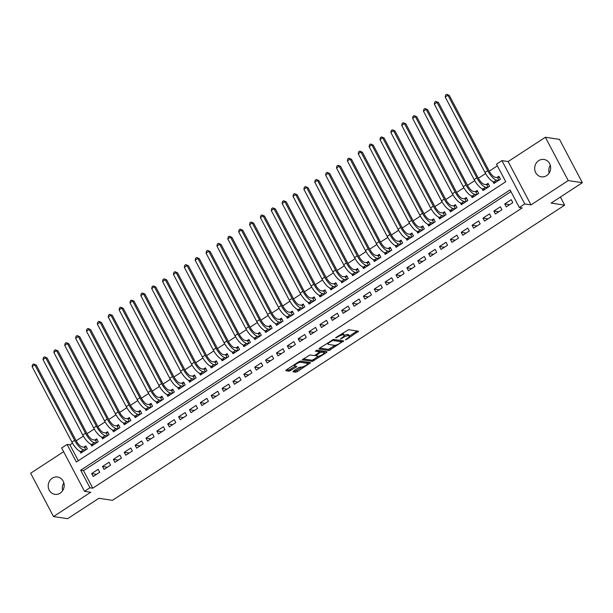 <?xml version="1.0" encoding="UTF-8"?>
<svg xmlns="http://www.w3.org/2000/svg" width="613" height="613" viewBox="0 0 613 613"><rect width="100%" height="100%" fill="white"/><g stroke="black" fill="none" stroke-linecap="round" stroke-linejoin="round"><path stroke-width="0.92" d="M344.299 335.426A4.306 1.126 152.2 0 1 347.579 334.529L348.406 334.652A4.306 1.126 152.2 0 1 348.805 334.874L349.425 336.047A4.306 1.126 152.2 0 1 347.387 338.322L345.471 339.778L346.697 339.395L358.544 331.212L348.559 329.71L335.602 337.725L337.847 336.882A4.306 1.126 152.2 0 1 343.035 334.92L343.87 335.05A4.306 1.126 152.2 0 1 344.268 335.265A4.306 1.126 152.2 0 1 342.23 337.541L340.407 339.05L343.004 337.663A4.306 1.126 152.2 0 1 348.192 335.702L349.027 335.824A4.306 1.126 152.2 0 1 349.425 336.047L357.141 331.005M60.158 493.159A8.781 7.984 -81.4 0 0 64.081 483.887A8.781 7.984 -81.4 0 0 57.515 476.983A8.781 7.984 -81.4 0 0 52.251 478.171A8.781 7.984 -81.4 0 0 48.327 487.442A8.781 7.984 -81.4 0 0 54.894 494.346A8.781 7.984 -81.4 0 0 60.158 493.159M546.62 175.632A8.781 7.984 -81.4 0 0 550.543 166.361A8.781 7.984 -81.4 0 0 543.976 159.457A8.781 7.984 -81.4 0 0 538.712 160.644A8.781 7.984 -81.4 0 0 534.789 169.916A8.781 7.984 -81.4 0 0 541.356 176.82A8.781 7.984 -81.4 0 0 546.62 175.632M293.466 371.003L292.953 371.784L295.75 372.206L297.374 371.593L310.599 362.658L300.493 361.088L298.868 361.701L286.279 369.923L285.765 370.696L289.152 371.21L296.163 367.08L296.799 366.367L294.999 366.045A3.601 0.942 152.2 0 1 294.661 365.861A3.601 0.942 152.2 0 1 296.876 363.647A3.601 0.942 152.2 0 1 300.707 362.321L307.274 363.31A3.601 0.942 152.2 0 1 307.611 363.494A3.601 0.942 152.2 0 1 305.397 365.708A3.601 0.942 152.2 0 1 301.565 367.034L298.853 367.486L293.466 371.003M89.95 487.772L84.51 491.32L61.668 447.988L67.101 444.44L76.364 462.003L505.748 181.732L496.492 164.161L501.924 160.614L524.774 203.945L519.334 207.493L510.077 189.93L80.686 470.202L89.95 487.772L92.778 488.193L522.161 207.922L519.334 207.493M582.35 182.712L568.22 180.582L545.371 137.251L559.5 139.373L582.35 182.712L551.095 203.11L564.665 205.156L112.447 500.331L98.877 498.285L67.629 518.682L53.5 516.56L90.732 492.254L84.51 491.32M545.371 137.251L508.139 161.548L530.988 204.888L568.22 180.582M530.988 204.888L524.774 203.945M328.936 350.544L343.663 340.928L333.679 339.426L319.465 348.261L318.952 349.042L328.936 350.544L328.323 349.372L335.25 345.295M326.56 352.544L312.346 361.371L302.232 359.8L309.879 354.958L313.933 355.571L315.549 354.958L319.764 351.908L315.335 351.157L316.921 350.23L327.066 351.762L326.56 352.544L326.07 351.609M63.622 451.697L30.65 473.221L53.5 516.56M79.874 451.26L80.839 453.091L87.36 448.831L85.82 445.904L83.912 447.145M90.747 444.164L91.712 445.996L98.233 441.735L96.685 438.808L94.785 440.05M101.612 437.069L102.578 438.9L109.099 434.64L107.559 431.713L105.658 432.954M112.486 429.974L113.451 431.805L119.972 427.545L118.432 424.617L116.524 425.859M123.359 422.878L124.324 424.709L130.845 420.449L129.297 417.522L127.397 418.763M134.224 415.783L135.189 417.614L141.71 413.354L140.17 410.426L138.27 411.668M145.097 408.687L146.063 410.518L152.583 406.258L151.043 403.331L149.135 404.572M155.97 401.592L156.936 403.423L163.456 399.163L161.909 396.236L160.008 397.477M166.836 394.496L167.801 396.327L174.322 392.067L172.782 389.14L170.881 390.381M177.709 387.401L178.674 389.232L185.195 384.972L183.655 382.045L181.747 383.286M188.582 380.305L189.547 382.137L196.068 377.876L194.52 374.949L192.62 376.19M199.447 373.21L200.413 375.041L206.941 370.781L205.393 367.854L203.493 369.095M210.32 366.114L211.286 367.938L217.807 363.685L216.266 360.758L214.358 361.999M221.193 359.019L222.159 360.842L228.68 356.59L227.132 353.663L225.232 354.904M232.059 351.923L233.024 353.747L239.553 349.494L238.005 346.567L236.105 347.809M242.932 344.828L243.897 346.651L250.418 342.399L248.878 339.472L246.97 340.713M253.805 337.732L254.77 339.556L261.291 335.303L259.743 332.376L257.843 333.618M264.678 330.637L265.636 332.461L272.164 328.208L270.617 325.281L268.716 326.522M275.543 323.541L276.509 325.365L283.03 321.112L281.49 318.185L279.589 319.427M286.417 316.446L287.382 318.27L293.903 314.017L292.355 311.09L290.455 312.331M297.29 309.35L298.247 311.174L304.776 306.921L303.228 303.994L301.328 305.236M308.155 302.255L309.121 304.079L315.641 299.826L314.101 296.899L312.201 298.14M319.028 295.159L319.994 296.983L326.514 292.73L324.967 289.803L323.066 291.045M329.901 288.064L330.859 289.888L337.388 285.635L335.84 282.708L333.939 283.949M340.767 280.969L341.732 282.792L348.253 278.54L346.713 275.612L344.812 276.854M351.64 273.873L352.605 275.697L359.126 271.444L357.586 268.517L355.678 269.758M362.513 266.778L363.471 268.601L369.999 264.349L368.451 261.422L366.551 262.663M373.378 259.682L374.344 261.506L380.865 257.253L379.324 254.326L377.424 255.567M384.251 252.587L385.217 254.41L391.738 250.158L390.197 247.231L388.29 248.472M395.124 245.491L396.082 247.315L402.611 243.062L401.063 240.135L399.163 241.376M405.99 238.396L406.955 240.219L413.476 235.967L411.936 233.04L410.036 234.281M416.863 231.3L417.828 233.124L424.349 228.871L422.809 225.936L420.901 227.185M427.736 224.197L428.694 226.028L435.222 221.776L433.675 218.841L431.774 220.09M438.601 217.102L439.567 218.933L446.088 214.68L444.548 211.746L442.647 212.995M449.475 210.006L450.44 211.837L456.961 207.585L455.421 204.65L453.513 205.899M460.348 202.911L461.313 204.742L467.834 200.489L466.286 197.555L464.386 198.796M471.213 195.815L472.179 197.647L478.699 193.394L477.159 190.459L475.259 191.7M482.086 188.72L483.052 190.551L489.572 186.298L488.032 183.364L486.124 184.605M506.269 206.88L512.797 202.619L511.25 199.692L504.729 203.953L506.269 206.88M495.404 213.975L501.924 209.723L500.377 206.788L493.856 211.048L495.404 213.975M484.531 221.071L491.051 216.818L489.511 213.883L482.983 218.144L484.531 221.071M473.657 228.166L480.178 223.914L478.638 220.979L472.117 225.239L473.657 228.166M462.792 235.262L469.313 231.009L467.765 228.074L461.244 232.335L462.792 235.262M451.919 242.357L458.44 238.105L456.9 235.17L450.371 239.43L451.919 242.357M441.046 249.453L447.567 245.2L446.026 242.265L439.506 246.526L441.046 249.453M430.18 256.548L436.701 252.295L435.153 249.361L428.633 253.621L430.18 256.548M419.307 263.644L425.828 259.391L424.288 256.456L417.76 260.717L419.307 263.644M408.434 270.739L414.955 266.486L413.415 263.552L406.894 267.812L408.434 270.739M397.569 277.835L404.09 273.582L402.542 270.655L396.021 274.908L397.569 277.835M386.696 284.93L393.217 280.677L391.676 277.75L385.148 282.003L386.696 284.93M375.823 292.026L382.343 287.773L380.803 284.846L374.282 289.098L375.823 292.026M364.957 299.121L371.478 294.868L369.93 291.941L363.409 296.194L364.957 299.121M354.084 306.216L360.605 301.964L359.065 299.037L352.536 303.289L354.084 306.216M343.211 313.312L349.732 309.059L348.192 306.132L341.671 310.385L343.211 313.312M332.346 320.407L338.866 316.155L337.319 313.228L330.798 317.48L332.346 320.407M321.473 327.503L327.993 323.25L326.453 320.323L319.925 324.576L321.473 327.503M310.599 334.598L317.12 330.346L315.58 327.419L309.059 331.671L310.599 334.598M299.726 341.694L306.255 337.441L304.707 334.514L298.186 338.767L299.726 341.694M288.861 348.789L295.382 344.537L293.842 341.61L287.313 345.862L288.861 348.789M277.988 355.885L284.509 351.632L282.968 348.705L276.448 352.958L277.988 355.885M267.115 362.98L273.643 358.728L272.095 355.801L265.575 360.053L267.115 362.98M256.249 370.076L262.77 365.823L261.23 362.896L254.701 367.149L256.249 370.076M245.376 377.171L251.897 372.919L250.357 369.991L243.836 374.244L245.376 377.171M234.503 384.267L241.032 380.014L239.484 377.087L232.963 381.34L234.503 384.267M223.638 391.362L230.159 387.109L228.611 384.182L222.09 388.435L223.638 391.362M212.765 398.458L219.285 394.205L217.745 391.278L211.224 395.531L212.765 398.458M201.892 405.553L208.42 401.3L206.872 398.373L200.351 402.626L201.892 405.553M191.026 412.656L197.547 408.396L195.999 405.469L189.478 409.722L191.026 412.656M180.153 419.752L186.674 415.491L185.134 412.564L178.613 416.817L180.153 419.752M169.28 426.847L175.808 422.587L174.261 419.66L167.74 423.912L169.28 426.847M158.415 433.943L164.935 429.682L163.387 426.755L156.867 431.008L158.415 433.943M147.541 441.038L154.062 436.778L152.522 433.851L146.001 438.103L147.541 441.038M136.668 448.134L143.197 443.873L141.649 440.946L135.128 445.199L136.668 448.134M125.803 455.229L132.324 450.969L130.776 448.042L124.255 452.294L125.803 455.229M114.93 462.325L121.451 458.064L119.91 455.137L113.39 459.39L114.93 462.325M104.057 469.42L110.585 465.16L109.037 462.233L102.517 466.485L104.057 469.42M510.966 191.616L83.514 470.631L92.778 488.193M98.164 469.328L91.643 473.588L93.191 476.516L99.712 472.255L98.164 469.328M497.381 165.847L489.251 171.157M485.588 173.548L478.378 178.253M474.715 180.643L467.512 185.348M463.842 187.739L456.639 192.444M452.976 194.834L445.766 199.539M442.103 201.93L434.901 206.635M431.23 209.025L424.027 213.73M420.365 216.121L413.154 220.826M409.492 223.216L402.289 227.921M398.619 230.312L391.416 235.017M387.753 237.407L380.543 242.112M376.88 244.503L369.677 249.207M366.007 251.598L358.804 256.303M355.142 258.694L347.931 263.398M344.268 265.789L337.066 270.494M333.395 272.885L326.193 277.589M322.522 279.98L315.32 284.685M311.657 287.076L304.454 291.78M300.784 294.171L293.581 298.876M289.911 301.267L282.708 305.971M279.045 308.362L271.843 313.067M268.172 315.457L260.969 320.162M257.299 322.553L250.096 327.258M246.434 329.648L239.231 334.353M235.561 336.744L228.358 341.449M224.687 343.839L217.485 348.544M213.822 350.935L206.619 355.64M202.949 358.03L195.746 362.735M192.076 365.126L184.873 369.831M181.21 372.221L174 376.926M170.337 379.324L163.135 384.022M159.464 386.42L152.262 391.117M148.599 393.515L141.388 398.212M137.726 400.611L130.523 405.308M126.853 407.706L119.65 412.403M115.987 414.802L108.777 419.499M105.114 421.897L97.911 426.594M94.241 428.993L87.038 433.69M83.376 436.088L76.165 440.785M72.503 443.184L69.928 444.862L78.295 460.738M492.959 181.624L493.925 183.456L500.446 179.203L498.898 176.268L496.997 177.509M564.665 205.156L560.389 197.049M69.928 444.862L67.101 444.44M508.139 161.548L501.924 160.614M83.514 470.631L80.686 470.202M504.729 203.953L509.625 204.688M493.856 211.048L498.76 211.784M482.983 218.144L487.887 218.879M472.117 225.239L477.014 225.975M461.244 232.335L466.148 233.07M450.371 239.43L455.275 240.166M439.506 246.526L444.402 247.261M428.633 253.621L433.529 254.357M417.76 260.717L422.663 261.452M406.894 267.812L411.79 268.548M396.021 274.908L400.917 275.643M385.148 282.003L390.052 282.739M374.282 289.098L379.179 289.834M363.409 296.194L368.306 296.93M352.536 303.289L357.44 304.025M341.671 310.385L346.567 311.12M330.798 317.48L335.694 318.216M319.925 324.576L324.829 325.319M309.059 331.671L313.956 332.415M298.186 338.767L303.083 339.51M287.313 345.862L292.217 346.606M276.448 352.958L281.344 353.701M265.575 360.053L270.471 360.796M254.701 367.149L259.606 367.892M243.836 374.244L248.732 374.987M232.963 381.34L237.859 382.083M222.09 388.435L226.994 389.178M211.224 395.531L216.121 396.274M200.351 402.626L205.248 403.369M189.478 409.722L194.382 410.465M178.613 416.817L183.509 417.56M167.74 423.912L172.636 424.656M156.867 431.008L161.771 431.751M146.001 438.103L150.898 438.847M135.128 445.199L140.025 445.942M124.255 452.294L129.159 453.038M113.39 459.39L118.286 460.133M102.517 466.485L107.413 467.229M91.643 473.588L96.547 474.324M549.148 173.073A8.781 7.984 98.6 0 1 550.313 165.326M62.687 490.607A8.781 7.984 98.6 0 1 63.852 482.86M344.268 335.265L343.648 334.093A4.306 1.126 152.2 0 0 343.249 333.878L343.87 335.05M341.633 333.786A4.306 1.126 152.2 0 1 342.422 333.748L343.249 333.878M319.741 348.077L328.323 349.372M341.357 341.311L342.253 340.721M341.196 342.361L341.556 341.816L332.79 340.491L330.108 341.931A4.306 1.126 152.2 0 0 328.07 344.207A4.306 1.126 152.2 0 0 328.468 344.429L334.46 345.334A4.306 1.126 152.2 0 0 339.656 343.372L341.196 342.361M341.02 340.79L341.556 341.816M333.242 339.487L340.943 340.644M325.664 351.548L324.124 352.559M318.53 356.207L313.35 359.586L313.963 360.758M303.144 358.911L311.726 360.199L313.35 359.586M319.135 350.881L316.53 350.299M318.132 356.199A3.601 0.942 152.2 0 0 321.963 354.873A3.601 0.942 152.2 0 0 324.177 352.659A3.601 0.942 152.2 0 0 323.84 352.475L321.526 352.13L319.902 352.743L315.695 355.785L318.132 356.199M324.177 352.659L323.557 351.487A3.601 0.942 152.2 0 0 323.227 351.303L323.84 352.475M319.511 351.433L320.906 350.958L323.227 351.303M307.611 363.494L306.99 362.321A3.601 0.942 152.2 0 0 306.661 362.137L307.274 363.31M300.056 361.141A3.601 0.942 152.2 0 1 300.086 361.149L306.661 362.137M286.555 369.739L288.531 370.037L290.156 369.424L295.267 366.084M293.742 370.819L295.137 371.034L296.753 370.421L301.933 367.041M307.55 363.379L309.075 362.383M498.928 180.184L497.564 177.601L495.051 177.218A6.858 2.222 -123.1 0 1 489.136 170.935L449.337 95.452L447.927 95.237L487.718 170.728A10.291 3.333 56.9 0 0 496.591 180.145L498.538 180.444M497.564 177.601L499.403 177.226M445.207 97.015L445.643 95.023L446.731 94.318L447.927 95.237L445.207 97.015L485.006 172.498A10.291 3.333 56.9 0 0 493.871 181.923L495.825 182.214M446.731 94.318L449.337 95.452M488.063 187.279L486.699 184.697L484.178 184.314A6.858 2.222 -123.1 0 1 478.263 178.031L438.464 102.547L437.054 102.333L476.853 177.824A10.291 3.333 56.9 0 0 485.718 187.241L487.672 187.54M486.699 184.697L488.538 184.321M434.333 104.11L434.77 102.118L435.858 101.413L437.054 102.333L434.333 104.11L474.133 179.594A10.291 3.333 56.9 0 0 483.006 189.019L484.952 189.31M435.858 101.413L438.464 102.547M477.19 194.375L475.826 191.792L473.305 191.409A6.858 2.222 -123.1 0 1 467.39 185.126L427.598 109.643L426.181 109.428L465.98 184.919A10.291 3.333 56.9 0 0 474.853 194.336L476.799 194.635M475.826 191.792L477.665 191.417M423.46 111.206L423.897 109.214L424.985 108.509L426.181 109.428L423.46 111.206L463.259 186.689A10.291 3.333 56.9 0 0 472.133 196.114L474.079 196.405M424.985 108.509L427.598 109.643M466.317 201.47L464.953 198.888L462.44 198.505A6.858 2.222 -123.1 0 1 456.524 192.221L416.725 116.738L415.308 116.531L455.107 192.015A10.291 3.333 56.9 0 0 463.98 201.432L465.926 201.731M464.953 198.888L466.792 198.52M412.595 118.301L413.032 116.309L414.12 115.604L415.308 116.531L412.595 118.301L452.394 193.785A10.291 3.333 56.9 0 0 461.26 203.209L463.213 203.501M414.12 115.604L416.725 116.738M455.451 208.566L454.087 205.983L451.566 205.6A6.858 2.222 -123.1 0 1 445.651 199.317L405.852 123.834L404.442 123.627L444.241 199.11A10.291 3.333 56.9 0 0 453.107 208.527L455.061 208.826M454.087 205.983L455.926 205.616M401.722 125.397L402.159 123.405L403.247 122.7L404.442 123.627L401.722 125.397L441.521 200.88A10.291 3.333 56.9 0 0 450.394 210.305L452.34 210.596M403.247 122.7L405.852 123.834M444.578 215.661L443.214 213.079L440.693 212.696A6.858 2.222 -123.1 0 1 434.778 206.412L394.987 130.929L393.569 130.722L433.368 206.206A10.291 3.333 56.9 0 0 442.241 215.623L444.187 215.922M443.214 213.079L445.053 212.711M390.849 132.492L391.286 130.5L392.374 129.795L393.569 130.722L390.849 132.492L430.648 207.976A10.291 3.333 56.9 0 0 439.521 217.4L441.467 217.692M392.374 129.795L394.987 130.929M433.705 222.757L432.341 220.174L429.82 219.791A6.858 2.222 -123.1 0 1 423.912 213.508L384.113 138.025L382.696 137.818L422.495 213.301A10.291 3.333 56.9 0 0 431.368 222.718L433.314 223.017M432.341 220.174L434.18 219.806M379.983 139.588L380.42 137.596L381.508 136.891L382.696 137.818L379.983 139.588L419.782 215.071A10.291 3.333 56.9 0 0 428.648 224.496L430.602 224.787M381.508 136.891L384.113 138.025M422.84 229.852L421.468 227.27L418.955 226.887A6.858 2.222 -123.1 0 1 413.039 220.603L373.24 145.12L371.83 144.913L411.63 220.396A10.291 3.333 56.9 0 0 420.495 229.814L422.449 230.113M421.468 227.27L423.307 226.902M369.11 146.683L369.547 144.691L370.635 143.986L371.83 144.913L369.11 146.683L408.909 222.167A10.291 3.333 56.9 0 0 417.782 231.591L419.729 231.883M370.635 143.986L373.24 145.12M411.967 236.955L410.603 234.365L408.082 233.982A6.858 2.222 -123.1 0 1 402.166 227.699L362.375 152.216L360.957 152.009L400.756 227.492A10.291 3.333 56.9 0 0 409.63 236.909L411.576 237.208M410.603 234.365L412.442 233.997M358.237 153.779L358.674 151.786L359.762 151.082L360.957 152.009L358.237 153.779L398.036 229.262A10.291 3.333 56.9 0 0 406.909 238.687L408.856 238.978M359.762 151.082L362.375 152.216M401.094 244.051L399.73 241.461L397.209 241.078A6.858 2.222 -123.1 0 1 391.301 234.794L351.502 159.311L350.084 159.104L389.883 234.587A10.291 3.333 56.9 0 0 398.756 244.005L400.703 244.303M399.73 241.461L401.569 241.093M347.372 160.874L347.809 158.882L348.897 158.177L350.084 159.104L347.372 160.874L387.171 236.357A10.291 3.333 56.9 0 0 396.036 245.782L397.99 246.074M348.897 158.177L351.502 159.311M390.228 251.146L388.857 248.556L386.343 248.173A6.858 2.222 -123.1 0 1 380.428 241.89L340.629 166.407L339.219 166.2L379.018 241.683A10.291 3.333 56.9 0 0 387.883 251.1L389.837 251.399M388.857 248.556L390.696 248.188M336.499 167.97L336.935 165.977L338.024 165.272L339.219 166.2L336.499 167.97L376.298 243.453A10.291 3.333 56.9 0 0 385.171 252.878L387.117 253.169M338.024 165.272L340.629 166.407M379.355 258.242L377.991 255.652L375.47 255.269A6.858 2.222 -123.1 0 1 369.555 248.985L329.756 173.502L328.346 173.295L368.145 248.778A10.291 3.333 56.9 0 0 377.018 258.196L378.964 258.494M377.991 255.652L379.83 255.284M325.626 175.065L326.062 173.073L327.15 172.368L328.346 173.295L325.626 175.065L365.425 250.548A10.291 3.333 56.9 0 0 374.298 259.973L376.244 260.264M327.15 172.368L329.756 173.502M368.482 265.337L367.118 262.747L364.597 262.364A6.858 2.222 -123.1 0 1 358.689 256.088L318.89 180.597L317.473 180.391L357.272 255.874A10.291 3.333 56.9 0 0 366.145 265.291L368.091 265.59M367.118 262.747L368.957 262.379M314.76 182.161L315.197 180.168L316.285 179.463L317.473 180.391L314.76 182.161L354.559 257.644A10.291 3.333 56.9 0 0 363.425 267.069L365.379 267.36M316.285 179.463L318.89 180.597M357.617 272.433L356.245 269.843L353.732 269.459A6.858 2.222 -123.1 0 1 347.816 263.184L308.017 187.693L306.607 187.486L346.406 262.969A10.291 3.333 56.9 0 0 355.272 272.387L357.226 272.685M356.245 269.843L358.084 269.475M303.887 189.256L304.324 187.264L305.412 186.559L306.607 187.486L303.887 189.256L343.686 264.739A10.291 3.333 56.9 0 0 352.559 274.164L354.506 274.455M305.412 186.559L308.017 187.693M346.743 279.528L345.38 276.938L342.859 276.555A6.858 2.222 -123.1 0 1 336.943 270.279L297.144 194.788L295.734 194.582L335.533 270.065A10.291 3.333 56.9 0 0 344.406 279.482L346.353 279.781M345.38 276.938L347.219 276.57M293.014 196.352L293.451 194.359L294.539 193.654L295.734 194.582L293.014 196.352L332.813 271.835A10.291 3.333 56.9 0 0 341.686 281.26L343.632 281.551M294.539 193.654L297.144 194.788M335.87 286.623L334.506 284.034L331.985 283.65A6.858 2.222 -123.1 0 1 326.078 277.375L286.279 201.884L284.861 201.677L324.66 277.16A10.291 3.333 56.9 0 0 333.533 286.577L335.48 286.876M334.506 284.034L336.345 283.666M282.149 203.447L282.585 201.455L283.673 200.75L284.861 201.677L282.149 203.447L321.948 278.93A10.291 3.333 56.9 0 0 330.813 288.355L332.767 288.646M283.673 200.75L286.279 201.884M325.005 293.719L323.633 291.129L321.12 290.746A6.858 2.222 -123.1 0 1 315.205 284.47L275.406 208.979L273.996 208.772L313.795 284.256A10.291 3.333 56.9 0 0 322.66 293.673L324.614 293.972M323.633 291.129L325.472 290.761M271.275 210.543L271.712 208.55L272.8 207.845L273.996 208.772L271.275 210.543L311.075 286.026A10.291 3.333 56.9 0 0 319.948 295.451L321.894 295.742M272.8 207.845L275.406 208.979M314.132 300.814L312.768 298.224L310.247 297.841A6.858 2.222 -123.1 0 1 304.332 291.566L264.532 216.075L263.123 215.868L302.922 291.351A10.291 3.333 56.9 0 0 311.795 300.768L313.741 301.067M312.768 298.224L314.607 297.857M260.402 217.638L260.839 215.646L261.927 214.941L263.123 215.868L260.402 217.638L300.201 293.121A10.291 3.333 56.9 0 0 309.075 302.546L311.021 302.837M261.927 214.941L264.532 216.075M303.259 307.91L301.895 305.32L299.374 304.937A6.858 2.222 -123.1 0 1 293.466 298.661L253.667 223.17L252.249 222.963L292.049 298.447A10.291 3.333 56.9 0 0 300.922 307.864L302.868 308.163M301.895 305.32L303.734 304.952M249.537 224.733L249.974 222.741L251.062 222.036L252.249 222.963L249.537 224.733L289.336 300.217A10.291 3.333 56.9 0 0 298.202 309.642L300.155 309.933M251.062 222.036L253.667 223.17M292.386 315.005L291.022 312.415L288.508 312.032A6.858 2.222 -123.1 0 1 282.593 305.757L242.794 230.266L241.384 230.059L281.183 305.542A10.291 3.333 56.9 0 0 290.049 314.967L292.003 315.258M291.022 312.415L292.861 312.048M238.664 231.829L239.101 229.837L240.189 229.132L241.384 230.059L238.664 231.829L278.463 307.312A10.291 3.333 56.9 0 0 287.336 316.737L289.282 317.028M240.189 229.132L242.794 230.266M281.52 322.101L280.156 319.511L277.635 319.128A6.858 2.222 -123.1 0 1 271.72 312.852L231.921 237.369L230.511 237.154L270.31 312.638A10.291 3.333 56.9 0 0 279.183 322.063L281.129 322.354M280.156 319.511L281.995 319.143M227.791 238.924L228.228 236.932L229.316 236.227L230.511 237.154L227.791 238.924L267.59 314.408A10.291 3.333 56.9 0 0 276.463 323.833L278.409 324.124M229.316 236.227L231.921 237.369M270.647 329.196L269.283 326.606L266.762 326.223A6.858 2.222 -123.1 0 1 260.854 319.948L221.055 244.464L219.638 244.25L259.437 319.733A10.291 3.333 56.9 0 0 268.31 329.158L270.256 329.449M269.283 326.606L271.122 326.239M216.925 246.02L217.362 244.028L218.443 243.323L219.638 244.25L216.925 246.02L256.724 321.503A10.291 3.333 56.9 0 0 265.59 330.928L267.544 331.219M218.443 243.323L221.055 244.464M259.774 336.292L258.41 333.702L255.897 333.319A6.858 2.222 -123.1 0 1 249.981 327.043L210.182 251.56L208.772 251.345L248.571 326.829A10.291 3.333 56.9 0 0 257.437 336.253L259.391 336.545M258.41 333.702L260.249 333.334M206.052 253.115L206.489 251.123L207.577 250.418L208.772 251.345L206.052 253.115L245.851 328.599A10.291 3.333 56.9 0 0 254.717 338.024L256.671 338.315M207.577 250.418L210.182 251.56M248.909 343.387L247.545 340.797L245.024 340.414A6.858 2.222 -123.1 0 1 239.108 334.139L199.309 258.655L197.899 258.441L237.698 333.924A10.291 3.333 56.9 0 0 246.564 343.349L248.518 343.64M247.545 340.797L249.384 340.43M195.179 260.211L195.616 258.219L196.704 257.514L197.899 258.441L195.179 260.211L234.978 335.694A10.291 3.333 56.9 0 0 243.851 345.119L245.798 345.41M196.704 257.514L199.309 258.655M238.036 350.483L236.672 347.893L234.151 347.51A6.858 2.222 -123.1 0 1 228.243 341.234L188.444 265.751L187.026 265.536L226.825 341.02A10.291 3.333 56.9 0 0 235.699 350.444L237.645 350.736M236.672 347.893L238.511 347.525M184.314 267.306L184.751 265.314L185.831 264.609L187.026 265.536L184.314 267.306L224.113 342.79A10.291 3.333 56.9 0 0 232.978 352.214L234.932 352.506M185.831 264.609L188.444 265.751M227.162 357.578L225.799 354.988L223.285 354.605A6.858 2.222 -123.1 0 1 217.37 348.33L177.571 272.846L176.161 272.632L215.96 348.115A10.291 3.333 56.9 0 0 224.825 357.54L226.779 357.831M225.799 354.988L227.638 354.62M173.441 274.402L173.877 272.41L174.966 271.705L176.161 272.632L173.441 274.402L213.24 349.885A10.291 3.333 56.9 0 0 222.105 359.31L224.059 359.601M174.966 271.705L177.571 272.846M216.297 364.674L214.933 362.084L212.412 361.701A6.858 2.222 -123.1 0 1 206.497 355.425L166.698 279.942L165.288 279.727L205.087 355.211A10.291 3.333 56.9 0 0 213.952 364.635L215.906 364.927M214.933 362.084L216.772 361.716M162.568 281.497L163.004 279.513L164.092 278.8L165.288 279.727L162.568 281.497L202.367 356.981A10.291 3.333 56.9 0 0 211.24 366.405L213.186 366.697M164.092 278.8L166.698 279.942M205.424 371.769L204.06 369.179L201.539 368.804A6.858 2.222 -123.1 0 1 195.631 362.521L155.832 287.037L154.415 286.823L194.214 362.306A10.291 3.333 56.9 0 0 203.087 371.731L205.033 372.022M204.06 369.179L205.899 368.811M151.702 288.593L152.139 286.608L153.219 285.896L154.415 286.823L151.702 288.593L191.501 364.076A10.291 3.333 56.9 0 0 200.367 373.501L202.321 373.792M153.219 285.896L155.832 287.037M194.551 378.865L193.187 376.275L190.674 375.899A6.858 2.222 -123.1 0 1 184.758 369.616L144.959 294.133L143.549 293.918L183.348 369.401A10.291 3.333 56.9 0 0 192.214 378.826L194.168 379.118M193.187 376.275L195.026 375.907M140.829 295.688L141.266 293.704L142.354 292.991L143.549 293.918L140.829 295.688L180.628 371.171A10.291 3.333 56.9 0 0 189.494 380.596L191.448 380.888M142.354 292.991L144.959 294.133M183.685 385.96L182.322 383.37L179.801 382.995A6.858 2.222 -123.1 0 1 173.885 376.711L134.086 301.228L132.676 301.014L172.475 376.497A10.291 3.333 56.9 0 0 181.341 385.922L183.295 386.213M182.322 383.37L184.161 383.002M129.956 302.784L130.393 300.799L131.481 300.086L132.676 301.014L129.956 302.784L169.755 378.267A10.291 3.333 56.9 0 0 178.628 387.692L180.574 387.983M131.481 300.086L134.086 301.228M172.812 393.056L171.448 390.466L168.927 390.09A6.858 2.222 -123.1 0 1 163.02 383.807L123.221 308.324L121.803 308.109L161.602 383.592A10.291 3.333 56.9 0 0 170.475 393.017L172.422 393.308M171.448 390.466L173.287 390.098M119.091 309.879L119.527 307.895L120.608 307.182L121.803 308.109L119.091 309.879L158.882 385.362A10.291 3.333 56.9 0 0 167.755 394.787L169.709 395.079M120.608 307.182L123.221 308.324M161.939 400.151L160.575 397.561L158.062 397.186A6.858 2.222 -123.1 0 1 152.147 390.902L112.348 315.419L110.938 315.205L150.729 390.688A10.291 3.333 56.9 0 0 159.602 400.113L161.556 400.404M160.575 397.561L162.414 397.193M108.217 316.975L108.654 314.99L109.742 314.277L110.938 315.205L108.217 316.975L148.017 392.466A10.291 3.333 56.9 0 0 156.882 401.883L158.836 402.182M109.742 314.277L112.348 315.419M151.074 407.247L149.71 404.657L147.189 404.281A6.858 2.222 -123.1 0 1 141.274 397.998L101.474 322.515L100.065 322.3L139.864 397.783A10.291 3.333 56.9 0 0 148.729 407.208L150.683 407.499M149.71 404.657L151.549 404.289M97.344 324.07L97.781 322.086L98.869 321.373L100.065 322.3L97.344 324.07L137.143 399.561A10.291 3.333 56.9 0 0 146.017 408.978L147.963 409.277M98.869 321.373L101.474 322.515M140.201 414.342L138.837 411.752L136.316 411.377A6.858 2.222 -123.1 0 1 130.408 405.093L90.609 329.61L89.192 329.396L128.991 404.879A10.291 3.333 56.9 0 0 137.864 414.304L139.81 414.595M138.837 411.752L140.676 411.384M86.479 331.166L86.916 329.181L87.996 328.468L89.192 329.396L86.479 331.166L126.27 406.657A10.291 3.333 56.9 0 0 135.144 416.074L137.097 416.373M87.996 328.468L90.609 329.61M129.328 421.438L127.964 418.848L125.45 418.472A6.858 2.222 -123.1 0 1 119.535 412.189L79.736 336.706L78.326 336.491L118.117 411.974A10.291 3.333 56.9 0 0 126.991 421.399L128.945 421.69M127.964 418.848L129.803 418.48M75.606 338.261L76.043 336.276L77.131 335.564L78.326 336.491L75.606 338.261L115.405 413.752A10.291 3.333 56.9 0 0 124.27 423.169L126.224 423.468M77.131 335.564L79.736 336.706M118.462 428.533L117.098 425.943L114.577 425.568A6.858 2.222 -123.1 0 1 108.662 419.284L68.863 343.801L67.453 343.587L107.252 419.07A10.291 3.333 56.9 0 0 116.118 428.495L118.071 428.786M117.098 425.943L118.937 425.575M64.733 345.357L65.17 343.372L66.258 342.659L67.453 343.587L64.733 345.357L104.532 420.847A10.291 3.333 56.9 0 0 113.405 430.265L115.351 430.564M66.258 342.659L68.863 343.801M107.589 435.628L106.225 433.039L103.704 432.663A6.858 2.222 -123.1 0 1 97.796 426.38L57.997 350.897L56.58 350.682L96.379 426.165A10.291 3.333 56.9 0 0 105.252 435.59L107.198 435.881M106.225 433.039L108.064 432.671M53.867 352.452L54.296 350.467L55.385 349.755L56.58 350.682L53.867 352.452L93.659 427.943A10.291 3.333 56.9 0 0 102.532 437.36L104.486 437.659M55.385 349.755L57.997 350.897M96.716 442.724L95.352 440.134L92.839 439.759A6.858 2.222 -123.1 0 1 86.923 433.475L47.124 357.992L45.714 357.777L85.506 433.261A10.291 3.333 56.9 0 0 94.379 442.686L96.325 442.977M95.352 440.134L97.191 439.766M42.994 359.547L43.431 357.563L44.519 356.85L45.714 357.777L42.994 359.547L82.793 435.038A10.291 3.333 56.9 0 0 91.659 444.456L93.613 444.754M44.519 356.85L47.124 357.992M85.851 449.819L84.487 447.229L81.966 446.854A6.858 2.222 -123.1 0 1 76.05 440.571L36.251 365.087L34.841 364.873L74.64 440.356A10.291 3.333 56.9 0 0 83.506 449.781L85.46 450.072M84.487 447.229L86.326 446.862M32.121 366.643L32.558 364.658L33.646 363.946L34.841 364.873L32.121 366.643L71.92 442.134A10.291 3.333 56.9 0 0 80.793 451.551L82.74 451.85M33.646 363.946L36.251 365.087M346.452 338.928L346.697 339.395M336.131 337.38L336.376 337.84M341.295 338.154L341.541 338.621M348.406 334.652L349.027 335.824M347.579 334.529L348.192 335.702M342.751 337.181L343.004 337.663M342.422 333.748L343.035 334.92M337.602 336.422L337.847 336.882M357.54 331.066L358.038 331.993M342.659 340.782L343.15 341.709M329.94 348.759L330.56 349.931M332.438 339.817L332.79 340.491M331.411 340.46L331.656 340.92M329.863 341.472L330.108 341.931M311.726 360.199L312.346 361.371M319.021 350.674L319.641 351.839M320.906 350.958L321.526 352.13M319.626 352.222L319.902 352.743M316.086 354.605L316.331 355.073M300.086 361.149L300.707 362.321M295.673 366.145L296.163 367.08M290.156 369.424L290.769 370.597M288.531 370.037L289.152 371.21M309.473 362.444L309.963 363.371M296.753 370.421L297.374 371.593M295.137 371.034L295.75 372.206M496.591 180.145L493.871 181.923M487.718 170.728L485.006 172.498M485.718 187.241L483.006 189.019M476.853 177.824L474.133 179.594M474.853 194.336L472.133 196.114M465.98 184.919L463.259 186.689M463.98 201.432L461.26 203.209M455.107 192.015L452.394 193.785M453.107 208.527L450.394 210.305M444.241 199.11L441.521 200.88M442.241 215.623L439.521 217.4M433.368 206.206L430.648 207.976M431.368 222.718L428.648 224.496M422.495 213.301L419.782 215.071M420.495 229.814L417.782 231.591M411.63 220.396L408.909 222.167M409.63 236.909L406.909 238.687M400.756 227.492L398.036 229.262M398.756 244.005L396.036 245.782M389.883 234.587L387.171 236.357M387.883 251.1L385.171 252.878M379.018 241.683L376.298 243.453M377.018 258.196L374.298 259.973M368.145 248.778L365.425 250.548M366.145 265.291L363.425 267.069M357.272 255.874L354.559 257.644M355.272 272.387L352.559 274.164M346.406 262.969L343.686 264.739M344.406 279.482L341.686 281.26M335.533 270.065L332.813 271.835M333.533 286.577L330.813 288.355M324.66 277.16L321.948 278.93M322.66 293.673L319.948 295.451M313.795 284.256L311.075 286.026M311.795 300.768L309.075 302.546M302.922 291.351L300.201 293.121M300.922 307.864L298.202 309.642M292.049 298.447L289.336 300.217M290.049 314.967L287.336 316.737M281.183 305.542L278.463 307.312M279.183 322.063L276.463 323.833M270.31 312.638L267.59 314.408M268.31 329.158L265.59 330.928M259.437 319.733L256.724 321.503M257.437 336.253L254.717 338.024M248.571 326.829L245.851 328.599M246.564 343.349L243.851 345.119M237.698 333.924L234.978 335.694M235.699 350.444L232.978 352.214M226.825 341.02L224.113 342.79M224.825 357.54L222.105 359.31M215.96 348.115L213.24 349.885M213.952 364.635L211.24 366.405M205.087 355.211L202.367 356.981M203.087 371.731L200.367 373.501M194.214 362.306L191.501 364.076M192.214 378.826L189.494 380.596M183.348 369.401L180.628 371.171M181.341 385.922L178.628 387.692M172.475 376.497L169.755 378.267M170.475 393.017L167.755 394.787M161.602 383.592L158.882 385.362M159.602 400.113L156.882 401.883M150.729 390.688L148.017 392.466M148.729 407.208L146.017 408.978M139.864 397.783L137.143 399.561M137.864 414.304L135.144 416.074M128.991 404.879L126.27 406.657M126.991 421.399L124.27 423.169M118.117 411.974L115.405 413.752M116.118 428.495L113.405 430.265M107.252 419.07L104.532 420.847M105.252 435.59L102.532 437.36M96.379 426.165L93.659 427.943M94.379 442.686L91.659 444.456M85.506 433.261L82.793 435.038M83.506 449.781L80.793 451.551M74.64 440.356L71.92 442.134M341.027 340.69L341.648 341.862M327.457 343.042L328.07 344.207M319.143 350.743L319.764 351.908M315.327 355.096L315.695 355.785M294.11 364.812L294.661 365.861"/></g></svg>
